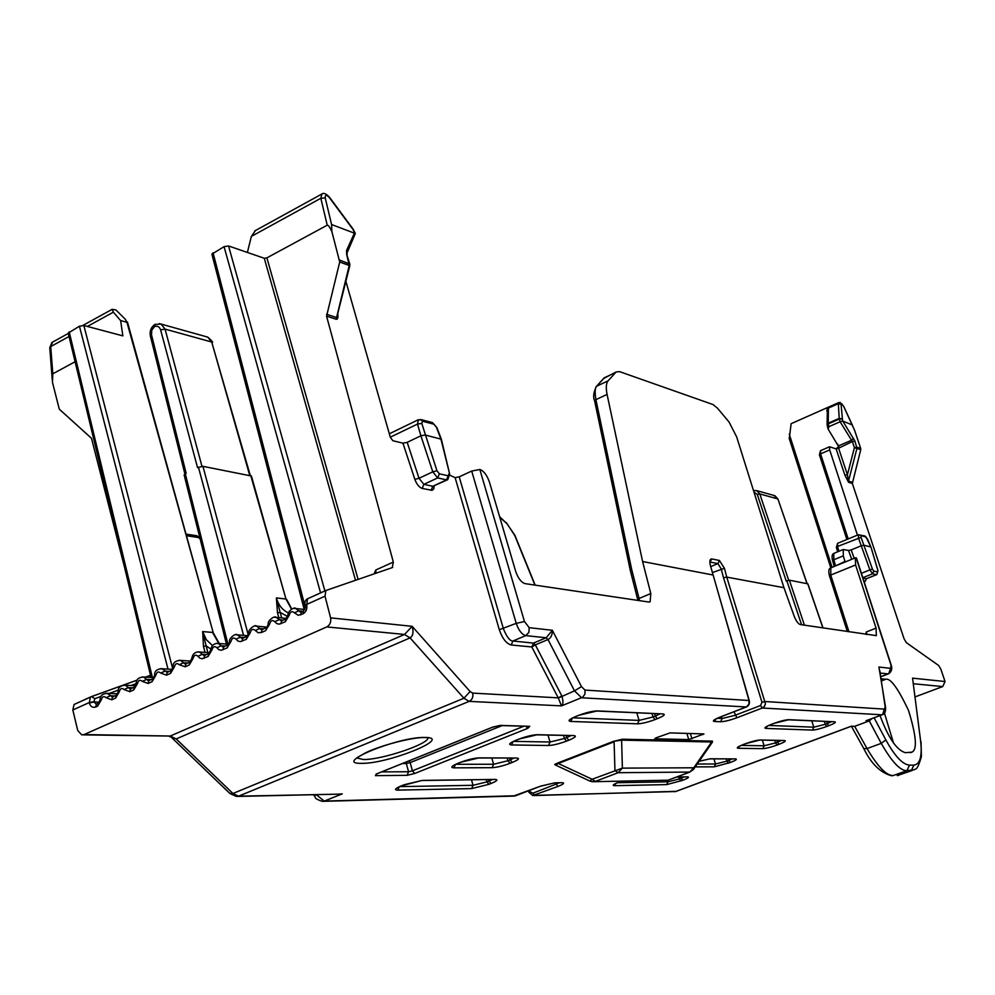<?xml version="1.0" encoding="UTF-8"?>
<svg xmlns="http://www.w3.org/2000/svg" width="995" height="995" viewBox="0 0 995 995"><rect width="100%" height="100%" fill="white"/><g stroke="black" fill="none" stroke-linecap="round" stroke-linejoin="round"><path stroke-width="1.49" d="M425.325 737.444C453.384 737.581 388.087 763.936 361.633 763.352C331.111 764.11 398.721 736.375 425.325 737.444M881.408 680.916L885.786 679.262C890.537 677.993 898.124 688.428 908.547 710.542C916.308 735.79 917.44 749.658 911.942 752.145L905.413 752.68C896.818 750.317 888.361 737.954 880.04 715.579M613.455 741.35L622.484 739.21L621.626 740.143L613.455 741.35L557.61 763.053L554.688 764.458L555.658 765.155M693.702 769.147L712.395 742.158L711.649 741.984L712.457 741.126L712.445 742.108M488.943 784.321L471.63 788.6L397.764 790.117C393.908 789.93 395.102 788.5 401.346 785.839L422.228 780.403L495.149 779.421C498.433 779.645 497.065 781 491.032 783.5L488.943 784.321L486.903 781.883L473.048 785.304L471.63 788.6M510.062 763.302C502.923 765.939 496.94 767.394 492.102 767.692L453.882 767.841C450.175 767.58 451.543 766.063 457.986 763.314L460.237 762.419C467.662 759.658 473.918 758.14 479.005 757.867L516.703 758.016C520.049 758.314 518.569 759.794 512.251 762.431L510.062 763.302L507.96 760.74L493.595 764.26L492.102 767.692M566.528 741.113C559.24 743.812 553.232 745.28 548.506 745.504L511.529 744.957C507.985 744.608 509.539 743.016 516.181 740.18L518.507 739.26C526.106 736.424 532.387 734.907 537.35 734.708L573.767 735.566C576.951 735.952 575.297 737.506 568.779 740.23L566.528 741.113L564.451 738.514L550.036 742.009L548.506 745.504M655.058 719.572C647.757 722.258 641.937 723.676 637.559 723.825L570.769 721.45C567.399 721.002 569.152 719.31 576.005 716.388L578.394 715.442C586.179 712.544 592.485 711.027 597.323 710.915L662.956 713.925C665.779 714.373 663.914 715.965 657.322 718.688L655.058 719.572L653.093 716.985L639.076 720.392L637.559 723.825M826.758 726.487C820.452 728.738 815.689 729.932 812.492 730.081L765.827 728.415C763.638 728.066 765.553 726.673 771.598 724.26L773.662 723.477C780.329 721.076 785.403 719.82 788.873 719.696L834.643 721.785C836.509 722.146 834.544 723.464 828.736 725.741L826.758 726.487L825.216 724.31L813.798 727.183L812.492 730.081M777.083 745.044C770.889 747.257 766.15 748.451 762.842 748.65L738.203 748.29C736.001 748.004 737.793 746.723 743.576 744.422L745.553 743.675C751.959 741.387 756.884 740.143 760.304 739.969L784.52 740.541C786.51 740.84 784.682 742.096 779.01 744.322L777.083 745.044L775.528 742.917L764.135 745.79L762.842 748.65M699.174 761.25L710.293 758.787L735.479 758.886C737.593 759.135 735.89 760.342 730.355 762.506L714.261 766.822L695.269 766.896M676.799 776.983L687.483 776.846C689.709 777.033 688.13 778.189 682.732 780.304L666.712 784.607L614.45 785.677C611.875 785.515 613.38 784.309 618.952 782.07L621.228 781.237M869.07 719.659L881.956 714.796L762.307 708.017L736.872 717.768C729.944 720.28 724.547 721.611 720.691 721.748L714.497 721.499C711.972 721.101 713.9 719.609 720.256 717.009L746.772 706.724L748.999 703.851L749.036 700.505L585.01 690.082L584.96 694.075L582.734 697.196L561.491 705.878L558.232 697.856L561.839 695.978C563.394 701.102 563.282 704.398 561.491 705.878L469.13 701.375L238.551 796.174L334.656 794.246M323.512 801.311L513.37 796.112L540.409 786.224L554.887 782.816L540.646 786.137M554.887 782.816L562.15 782.692C565.023 782.891 563.58 784.147 557.834 786.485L532.673 795.565M851.135 726.425L854.68 726.313L869.282 720.89L881.234 743.364L867.018 748.563C877.913 766.909 886.669 775.901 893.299 775.515L906.942 770.64C900.413 770.976 891.843 761.884 881.234 743.364L885.836 739.894L874.095 717.793M871.993 718.577L869.282 720.89M569.986 771.809L569.115 771.399M655.755 737.942L670.033 732.905L703.95 733.924L688.751 739.571L654.698 738.812L655.755 737.942M594.289 781.684L668.093 780.192L689.746 772.07L693.776 767.779L693.478 769.471L689.746 772.07L618.119 772.705L622.372 768.128L621.626 740.143L711.649 741.984L693.776 767.779L622.372 768.128L592.149 779.247L558.27 763.488L555.77 765.192L589.774 781.013L592.149 779.247L595.346 781.386L618.119 772.705L614.947 770.54L614.102 741.797L558.27 763.488L557.61 763.053M716.064 718.887L714.497 721.499M869.307 720.877L866.023 720.728L882.179 714.783M562.15 782.692L554.526 782.916M559.302 782.841L532.822 793.214L534.638 795.366L675.568 791.535L851.359 726.176L854.68 726.313L867.018 748.563L863.784 748.588L851.509 726.437M337.765 794.184L342.268 793.861L324.258 801.087L515.547 795.751M407.054 775.341L408.584 771.734L406.321 763.538L410.151 762.618L412.415 770.814L414.704 773.488L407.054 775.341L375.389 775.64L376.819 773.799L492.202 727.308L500.174 725.405L529.775 726.313L527.798 728.328L414.704 773.488M885.612 707.594C885.724 711.786 884.704 714.136 882.54 714.646L885.164 706.761L885.612 707.594L878.908 667.036L890.612 668.354L891.047 664.598L856.409 557.946L855.314 557.847L855.588 564.973L876.085 628.144L876.346 635.643L800.266 624.562C798.127 623.815 796.075 620.967 794.122 616.029L783.948 587.697L726.76 577.112L765.441 703.788L764.434 706.388L762.307 708.017L760.516 705.53L735.081 715.293L722.134 718.527L717.258 718.303M532.822 793.214L530.086 791.684L528.93 792.306L532.822 795.577M124.586 567.461L91.478 438.285L59.277 409.156L52.461 382.279L52.81 373.809L50.708 346.571L49.775 347.665L51.964 342.442M90.657 696.935L74.078 704.472L72.822 709.982L77.734 730.492L81.677 734.857L84.115 734.559L326.758 626.925C329.992 625.022 331.273 621.999 330.601 617.87L325.017 596.167L325.838 590.533L392.254 567.61L393.323 562.076L326.571 316.174L339.718 261.996L331.87 231.574C329.718 227.022 328.176 224.895 327.231 225.193L266.896 257.867L264.284 258.265L228.551 245.964L224.062 246.648L211.885 254.16L304.209 609.45M337.74 313.599C338.238 317.716 337.715 319.594 336.173 319.233L326.571 316.174M326.758 626.925L404.542 634.449L412.129 626.315C413.758 632.123 413.062 635.992 410.052 637.894L463.944 698.229L469.13 701.375C472.227 699.696 473.409 696.948 472.675 693.105L558.232 697.856L531.803 646.974L511.219 644.984C506.318 643.628 502.351 638.529 499.303 629.711L455.125 477.65L449.839 475.2M434.193 485.97L433.845 488.719L432.228 490.324L422.166 488.433C419.169 487.388 416.731 484.354 414.84 479.341L402.938 443.161L392.913 440.735L390.351 437.414L345.874 281.274M746.35 706.96L581.652 697.781L574.513 690.866L558.332 698.03M712.718 574.948L642.596 561.528L650.805 593.555L650.133 601.739L648.777 602.025L525.049 583.63C521.206 582.361 518.084 578.257 515.659 571.304L489.44 482.115C487.065 475.287 483.918 471.083 479.976 469.478L471.692 471.045L459.205 476.854L455.125 477.65M749.135 700.89L710.306 565.148C709.472 561.031 709.92 558.954 711.649 558.916L719.397 560.471L724.435 568.307L712.321 572.573M710.853 566.565L717.93 563.605L721.188 568.866L723.527 577.734L726.76 577.112L724.435 568.307M783.948 587.697L736.673 436.917L729.061 422.029L717.42 408.124L712.992 404.542L619.562 371.632L616.129 371.968L608.069 380.836C606.104 383.311 605.781 387.826 607.074 394.406L642.596 561.528M865.737 634.3L866.322 631.962L866.222 634.375M885.164 706.761L879.754 670.431M893.56 743.178L884.468 713.216M921.034 741.735L921.395 756.573C916.669 773.152 914.878 767.978 914.305 769.757L906.942 770.64L909.48 765.143L913.833 765.13C920.089 764.359 922.34 756.262 920.599 740.84L912.564 678.155L945.039 681.513L940.872 669.225L938.72 665.543L906.321 642.633L904.069 638.778L852.342 483.495L848.548 482.289L844.904 475.237L836.136 448.907L829.556 446.767L829.693 449.927L857.441 535.123M834.096 553.27L843.25 549.501L848.561 550.496L851.185 549.912L861.247 545.795L869.891 569.874L861.396 573.307M843.25 549.501L843.3 555.869L845.103 562.013M885.786 679.262L881.321 678.814M83.033 734.882L170.232 736.039L404.505 634.474L410.039 637.894L176.19 738.949L169.162 736.362M75.098 361.732L52.81 373.809M472.675 693.105L470.1 691.525L463.944 698.229L232.942 793.488L176.19 738.949L170.257 736.026M402.938 443.161L407.191 442.352L420.885 435.785L432.788 471.829L419.019 478.284L414.84 479.341M459.205 476.854L503.42 628.803C506.741 636.999 509.913 641.066 512.91 641.029L533.482 643.081L531.803 646.974L535.322 644.872L561.715 695.729M374.17 573.829L375.749 570.023L375.115 573.506M326.571 314.296L336.161 317.355L337.243 315.602L349.792 265.727L339.718 261.996M479.839 469.453L524.464 621.527L529.191 627.671L528.892 632.397L525.77 635.618L546.18 637.77L552.362 630.283C552.449 634.798 550.994 637.894 548.009 639.561L574.513 690.866L581.466 686.612L585.01 690.082M710.418 565.62L749.272 700.642C749.944 703.577 748.936 705.716 746.262 707.035L746.262 707.035M709.87 562.076L710.306 565.148M608.069 380.836L596.863 386.122C594.985 387.478 594.662 391.98 595.905 399.642L607.074 394.406M606.838 376.595L604.5 377.702L596.44 386.371L604.089 377.951L615.594 372.453M912.104 770.54L897.726 775.453L911.308 770.603L913.833 765.13M945.039 681.513L942.725 686.575L915.263 696.823M836.136 448.907L838.611 448.198L847.429 474.714L844.904 475.237M843.71 406.532L854.556 430.176L860.7 448.496L860.737 449.678L854.419 447.65L847.429 474.714L848.548 482.289M860.737 449.678L852.342 483.495M535.173 585.135L514.912 535.322L506.803 523.519L499.788 517.3M87.373 326.447L113.355 312.181L120.631 320.564L122.858 335.875L83.854 325.502L79.438 326.223L68.207 333.076L151.041 677.433M247.382 252.444L251.374 236.4L320.825 198.279L321.932 193.975M347.056 252.941L355.327 233.514L331.584 224.534L331.87 231.574M630.619 570.707L631.651 569.339L595.905 399.642L594.612 400.823C592.896 397.241 593.505 392.428 596.44 386.371L595.955 386.906M839.083 447.315L828.213 429.218L828.897 426.681L840.116 421.756L852.379 441.556L838.611 448.198M852.155 424.915L842.591 420.997L840.116 421.756M52.66 342.044L50.708 346.571L69.028 336.509M113.355 312.181L112.149 309.333L115.955 309.967L125.333 319.283L126.95 322.305L120.631 320.564M339.718 260.118L349.78 264.061L346.621 254.16L346.546 250.516L354.332 233.303M436.631 427.862L440.897 438.957L449.653 473.968L441.357 439.23L425.139 434.989L420.885 435.785L417.514 424.069L418.422 419.691M331.584 224.534L325.241 197.968L320.825 198.279L327.231 225.193M255.491 230.504L251.374 236.4M862.827 577.709L872.553 573.792L869.891 569.874L872.453 569.128L863.859 545.21L861.247 545.795L858.424 537.872L858.635 534.738L866.123 537.126L870.836 546.964L863.859 545.21L861.061 537.375L837.554 546.466L838.959 551.267M867.59 539.203L870.961 547.039L877.826 570.346L877.689 571.963L873.784 571.093L872.453 569.128M835.862 448.807L838.586 446.792L837.728 444.18M842.952 421.37L854.904 441.046L852.379 441.556L854.419 447.65L856.944 447.141L860.7 448.496M791.224 423.634L827.865 407.403L828.648 407.129L827.417 409.132M828.648 407.129L828.412 408.074L838.337 403.684L838.623 402.639L827.865 407.403M840.365 402.515L838.797 402.565M791.125 423.671L789.309 438.409M96.44 704.186L93.99 701.997L99.512 702.209M326.037 590.396L307.443 598.853L306.709 604.91C307.38 608.99 306.112 612 302.903 613.903L298.264 615.296L294.433 612.821C291.995 610.843 290.266 611.626 289.259 615.159L285.242 621.838L279.06 624.176L276.647 623.529L274.769 621.688C272.356 619.711 270.652 620.482 269.657 623.989L265.665 630.631L261.498 632.509L258.078 632.721L255.305 630.457C252.917 628.479 251.225 629.25 250.23 632.745L246.275 639.35L240.205 641.638L237.855 640.991L236.014 639.151C233.663 637.173 231.984 637.932 231.002 641.402L227.071 647.981L221.064 650.245L218.726 649.598L216.91 647.757C214.584 645.78 212.93 646.539 211.947 649.996L208.054 656.526L202.109 658.765L199.796 658.118L197.993 656.277C195.692 654.312 194.05 655.058 193.067 658.491L189.224 664.996L185.207 666.799L179.262 664.722C176.973 662.757 175.344 663.491 174.374 666.924L170.555 673.379L166.575 675.17L160.692 673.08C158.429 671.127 156.824 671.849 155.854 675.269L152.073 681.687L148.131 683.453L142.297 681.376C140.071 679.423 138.467 680.132 137.509 683.528L133.753 689.921L129.847 691.674L124.089 689.585C121.875 687.632 120.295 688.341 119.338 691.724L115.607 698.067L111.739 699.808L106.03 697.719C103.841 695.766 102.274 696.475 101.328 699.833L97.634 706.151L95.694 707.022C92.635 707.967 90.495 706.624 89.276 703.005L93.99 701.997L94.786 698.689L101.191 696.351M101.328 699.833L100.147 699.895M106.03 697.719L110.358 695.754L114.773 695.928M105.818 693.316L107.249 693.366L112.447 696.973M119.338 691.724L118.131 691.774L116.602 695.107M124.089 689.585L128.405 687.607L132.808 687.819M123.84 685.182L125.32 685.244L129.935 688.801L131.265 688.652M137.509 683.528L136.278 683.602L134.723 686.948M142.297 681.376L146.638 679.398L151.004 679.635M142.049 676.973L143.541 677.035L148.155 680.592L149.524 680.443M155.854 675.269L154.598 675.344L153.019 678.714M160.692 673.08L165.033 671.115L169.361 671.364M160.419 668.677L161.949 668.752L167.197 672.346M174.374 666.924L173.093 667.011L171.488 670.406M179.262 664.722L183.59 662.745L187.893 663.031M178.963 660.307L180.53 660.394L185.095 663.926L186.538 663.777M193.067 658.491L191.761 658.603M197.993 656.277L202.333 654.3L206.612 654.598M197.682 651.862L199.286 651.949L203.838 655.469L205.318 655.332M211.947 649.996L210.604 650.108L208.95 653.541M216.91 647.757L221.263 645.767L225.504 646.103M216.587 643.33L218.228 643.442L222.756 646.937L224.273 646.8M231.002 641.402L229.621 641.539M236.014 639.151L240.367 637.161L244.571 637.521M235.678 634.71L237.345 634.835L241.847 638.33L243.402 638.193M250.23 632.745L248.837 632.87L247.121 636.365M255.305 630.457L259.658 628.479L263.824 628.852M254.944 626.017L256.648 626.154L261.125 629.636L262.73 629.499M269.657 623.989L268.227 624.151M274.769 621.688L279.122 619.698L283.264 620.109M274.396 617.248L276.15 617.397L281.461 620.93M289.259 615.159L287.804 615.333M294.433 612.821L298.786 610.843L302.89 611.278M294.047 608.38L295.838 608.542L300.241 611.987L301.933 611.85M306.709 604.91L305.328 606.054L303.686 610.918M203.477 646.414L202.657 631.576L206.114 645.842L203.477 646.414L205.045 652.372M407.191 442.352L419.019 478.284L423.87 484.366L437.663 477.911L432.788 471.829L436.954 470.772L421.78 423.397L417.514 424.069L390.289 437.191M325.241 197.968C325.029 194.522 326.484 194.498 329.606 197.905L329.295 197.507M353.337 230.106L352.777 229.173M827.342 410.301L827.019 407.763M753.949 492.027L757.27 494.453L786.212 581.005L789.371 580.184L807.878 583.841L823.027 627.944M864.593 535.907L867.528 539.054M842.591 420.997L841.061 404.219L838.337 403.684L839.208 418.373L841.957 418.907L839.307 419.044L840.128 421.756M226.437 644.088L184.137 474.889L186.152 473.284L151.489 334.755L151.8 330.104L154.561 326.584C157.446 325.601 159.461 326.696 160.605 329.842L197.545 467.613L202.943 466.332L251.412 476.008L285.963 599.027L291.485 609.114M212.408 645.469L206.388 639.76L202.657 631.576L212.544 632.422L218.888 643.491M827.318 412.291L827.33 411.084M828.897 426.681L828.25 423.895L827.342 425.425M154.561 326.584L155.108 324.308M288.289 612.858C282.443 610.097 278.463 605.109 276.374 597.933L280.155 612.36L277.493 612.92L276.374 597.933L285.963 599.027L250.765 475.61M828.014 407.589L827.367 409.418L828.412 408.074L828.25 423.895L839.307 419.044L839.208 418.373L828.163 423.223L827.131 424.977M424.84 737.581L427.925 737.631C430.089 743.638 381.446 760.068 363.25 759.508L356.969 757.991M622.484 739.21L712.457 741.126M527.798 728.328L525.857 726.35M523.706 726.288L412.415 770.814L408.584 771.734L381.595 771.921M529.775 726.313L499.652 725.554M500.174 725.405L492.724 727.109M375.389 775.64L376.943 773.787M555.633 764.558L554.688 764.458M491.032 783.5L489.005 781.063L486.903 781.883L486.269 779.645M495.149 779.421L421.83 780.515M492.314 779.57L489.005 781.063L488.57 779.62M422.228 780.403L404.045 784.769M397.764 790.117L399.281 786.771M471.506 779.844L473.048 785.304L399.617 786.622M512.251 762.431L510.149 759.881L507.96 760.74L507.201 758.103M516.703 758.016L478.57 757.991M513.905 758.128L510.149 759.881L509.614 758.103M479.005 757.867L460.735 762.232M453.882 767.841L455.449 764.471M491.816 758.041L493.595 764.26L455.822 764.297M568.779 740.23L566.702 737.631L564.451 738.514L563.556 735.467M573.767 735.566L536.865 734.845M570.881 735.641L566.702 737.631L566.055 735.529M537.35 734.708L518.98 739.074M511.529 744.957L513.134 741.573M548.009 735.106L550.036 742.009L513.557 741.375M657.322 718.688L655.357 716.101L653.093 716.985L652.048 713.577M662.956 713.925L596.776 711.052M659.896 713.937L655.357 716.101L654.573 713.701M597.323 710.915L578.841 715.268M570.769 721.45L572.423 718.054M636.812 712.88L639.076 720.392L572.909 717.818M828.736 725.741L827.193 723.576L825.216 724.31L824.295 721.45M834.643 721.785L788.401 719.808M831.31 721.773L827.193 723.576L826.509 721.549M788.873 719.696L773.911 723.39M765.827 728.415L767.307 726.151M811.771 720.877L813.798 727.183L768.799 725.442M779.01 744.322L777.456 742.195L775.528 742.917L774.744 740.429M784.52 740.541L759.894 740.081M781.199 740.578L777.456 742.195L776.884 740.479M760.304 739.969L745.802 743.588M738.203 748.29L739.621 746.138M762.344 740.131L764.135 745.79L741.238 745.392M728.464 763.215L726.897 761.125L715.529 763.998L714.261 766.822M730.355 762.506L728.788 760.416L726.897 761.125L726.226 758.949M735.479 758.886L709.908 758.886M732.158 758.974L728.788 760.416L728.315 758.961M710.293 758.787L699.162 761.274M713.95 758.899L715.529 763.998L697.259 764.023M680.879 781L679.286 778.936L667.956 781.821L666.712 784.607M682.732 780.304L681.14 778.239L679.286 778.936L678.714 777.045M687.483 776.846L676.55 777.07M684.162 776.971L681.14 778.239L680.754 777.02M614.45 785.677L615.843 783.413M667.521 780.391L667.956 781.821L617.373 782.729M720.691 721.748L722.134 718.527L721.537 716.549M736.872 717.768L733.999 711.748M884.555 709.124L765.23 701.537L761.983 702.283L723.527 577.734M533.967 795.552L676.252 791.336M557.834 786.485L555.546 782.903M324.258 801.087L322.256 801.348C312.766 798.114 316.447 797.517 313.947 795.465L316.584 794.968L324.258 801.087M317.417 794.632L316.41 794.657M171.849 737.78L229.745 793.338L232.942 793.488L238.551 796.174L236.4 796.448L229.969 793.55M688.751 739.571L686.861 733.377M690.306 733.477L691.948 738.775M702.619 734.696L702.333 733.812M502.089 725.629L410.151 762.618L409.219 760.789M406.271 761.971L406.321 763.538L402.39 763.538M760.516 705.53L761.983 702.283M890.774 664.461L856.123 557.747M529.638 790.366L530.086 791.684M330.601 617.87L412.129 626.315L470.1 691.525M529.191 627.671L552.362 630.283L581.466 686.612M689.958 772.045L668.093 780.192L592.236 781.709L589.96 781.1M866.981 634.487L866.322 631.962L876.085 628.144M855.588 564.973L830.738 575.06L848.959 631.8M830.862 567.822L830.738 575.06L829.631 575.993M890.612 668.354L888.659 673.764C891.719 671.563 892.515 668.516 891.047 664.598M880.177 673.055L888.087 673.889L880.749 676.675M909.48 765.143C902.639 764.533 894.754 756.125 885.836 739.894M863.784 748.588C871.122 763.6 880.314 772.642 891.358 775.702L892.739 775.677M866.16 579.015L865.19 581.391L863.934 581.13M851.72 559.314L848.561 550.496M920.599 740.84L912.564 678.155M91.341 696.649L137.335 680.033M145.357 677.135L150.519 675.269L145.432 677.135M176.19 738.949L170.232 736.039L84.115 734.559M449.653 473.968L447.762 479.64L446.544 479.876L448.26 475.809L439.392 473.819L437.663 477.911L446.544 479.876L432.813 486.269L423.87 484.366L422.166 488.433M447.29 479.876L432.813 486.269L431.109 490.311M524.464 621.527L516.231 623.355L499.303 629.711M471.692 471.045L516.231 623.355C518.706 630.444 521.877 634.524 525.77 635.618L512.91 641.029L511.219 644.984M266.896 257.867L358.088 579.351M376.06 573.182L375.749 570.023L393.323 562.076M346.621 254.16L349.233 265.429L336.173 319.233M639.499 600.644L639.064 598.468L650.805 593.555M594.612 400.823L630.295 570.421L637.708 599.587L639.064 598.468L631.651 569.339M719.397 560.471L717.93 563.605L710.206 562.076M711.649 558.916L710.219 562.063M913.597 683.764L942.725 686.575M835.601 565.894L844.954 561.503M833.785 553.394L833.81 559.75L832.604 560.695L834.245 566.304L835.464 565.371L833.81 559.75L843.3 555.869M851.185 549.912L854.195 558.307M862.914 577.958L866.396 578.704L865.19 581.391M873.784 571.093L872.553 573.792L876.471 574.65L866.396 578.704L876.67 574.662M829.693 449.927L820.589 453.869L848.2 538.942M820.576 450.66L820.589 453.869L819.557 454.914M854.904 441.046L856.969 448.322L848.511 481.095L852.305 482.314M506.43 522.736L514.788 535.571M514.651 535.235L534.924 585.097M89.276 703.005L90.421 697.072L91.565 696.6L94.786 698.689M109.176 693.453L118.393 690.095M131.004 685.518L136.278 683.59M93.891 701.599L89.177 702.594L72.822 709.982M137.31 680.07L91.565 696.6L74.078 704.472M404.505 634.474L410.052 637.894M533.482 643.081L535.322 644.872L547.971 639.574L546.143 637.783L533.482 643.081M548.009 639.561L546.143 637.783M305.378 605.818L306.597 604.475L325.017 596.167M305.328 606.054L305.216 605.619C304.408 602.385 305.154 600.134 307.443 598.853L325.838 590.533M355.501 580.234L264.284 258.265M200.119 538.842L198.303 537.487L186.451 535.733M603.579 378.51L616.129 371.968M833.76 553.419C832.007 554.227 831.621 556.653 832.604 560.695L832.765 560.844M876.819 574.6L877.689 571.963M838.113 447.837L838.25 448.496M499.602 516.679L506.803 523.519M390.189 433.322L389.368 433.932M439.392 473.819L436.954 470.772M449.143 473.521L448.26 475.809M228.551 245.964L324.905 590.943M346.546 250.516L347.18 254.658M329.606 197.905L353.101 229.609L354.805 233.116M198.303 537.487L196.226 535.646M836.509 547.561L837.554 546.466L837.516 543.345L858.275 534.775L865.065 536.031L866.123 537.126M837.653 543.282L836.347 547.412L837.641 551.815M838.76 445.797L851.745 440.176L853.611 438.285M841.061 404.219L841.546 403.572L843.648 406.42M95.694 707.022L96.328 704.236L97.162 704M97.634 706.151L98.642 703.191M111.739 699.808L112.36 697.022L113.181 696.786M115.607 698.067L116.228 695.281L112.447 696.96M129.847 691.674L130.457 688.876L134.35 687.122L133.753 689.921M148.131 683.453L148.715 680.655L152.645 678.889L152.073 681.687M166.575 675.17L167.148 672.371L167.944 672.147M170.555 673.379L171.115 670.58L167.197 672.334M185.207 666.799L185.754 663.988L185.095 663.926M189.224 664.996L190.12 662.011M204 658.342L204.535 655.543L203.838 655.469L208.577 653.715L208.054 656.526M222.979 649.822L223.489 647.011L222.756 646.937L227.942 644.996M227.071 647.981L229.634 641.526C228.203 639.263 235.417 632.633 237.345 634.835L247.83 635.743M242.146 641.203L242.631 638.392L241.847 638.33L246.76 636.539L246.275 639.35M261.498 632.509L261.959 629.698L261.125 629.636L266.486 627.646M265.665 630.631L268.227 624.139C267.381 620.42 275.068 615.208 276.15 617.397L286.56 618.442M281.038 623.728L281.473 620.905L282.232 620.718M285.242 621.838L286.038 618.853M300.751 614.873L301.186 612.037L300.241 611.987L301.087 612.074M302.903 613.903L303.326 611.079L301.186 612.037M152.397 677.508L69.202 331.857M83.854 325.502L172.72 668.777M127.435 321.97L213.228 632.708L126.95 322.305M224.062 246.648L320.577 592.908M826.969 411.258L826.783 410.549M789.259 434.156L832.081 567.324M801.56 624.748L786.834 580.757M852.79 426.096L843.748 406.445L841.546 403.572M827.939 428.571L827.094 424.579L827.367 409.53M213.042 252.718L305.415 607.945M243.551 635.37L198.428 467.165M185.281 473.719L227.93 644.2M168.006 669.113L79.438 326.223M250.292 475.523L211.711 342.031L249.733 475.411M160.605 329.842L165.07 329.109L211.711 342.031L207.719 337.106L206.214 336.696M210.729 648.976L206.114 645.842L207.88 652.571M420.487 419.48L422.589 421.246L433.845 424.193L436.37 427.191M421.78 423.397L422.589 421.246M431.818 422.44L433.845 424.193M757.27 494.453L759.782 493.93L756.809 490.659L774.956 495.734L777.916 498.955L759.782 493.93L788.674 580.222M753.476 490.51L756.809 490.659L753.464 490.46M804.433 625.183L789.371 580.184M861.061 537.375L861.135 535.82M151.489 334.755L150.382 336.036L184.883 473.943M159.25 323.611L161.078 324.071L165.07 329.109L201.935 466.269M248.29 635.021L202.943 466.332M278.787 617.659L277.493 612.92M287.63 616.527L280.155 612.36L281.684 617.945M806.982 583.605L777.916 498.955L807.119 583.63M822.902 627.932L807.741 583.754M778.015 499.241L773.899 495.448M492.363 727.295L377.254 773.662M376.06 774.11L376.968 773.774M356.844 757.817L365.314 752.941C380.65 745.317 412.39 737.233 424.019 737.569M403.684 784.943L401.731 785.727M401.482 785.826L397.366 787.679M460.387 762.406L458.359 763.215M458.123 763.302L453.67 765.329M518.644 739.248L516.554 740.081M516.318 740.168L511.517 742.369M578.53 715.43L576.366 716.3M576.142 716.388L570.956 718.788M773.737 723.477L771.784 724.211M771.66 724.26L766.349 726.624M745.628 743.675L743.762 744.372M743.638 744.422L738.626 746.623M620.967 781.336L619.176 782.008M619.039 782.058L614.587 784.01M676.264 791.336L850.389 726.611M538.929 786.796L540.484 786.224M515.46 795.813L538.755 786.858M337.516 794.172L237.743 796.423M746.113 707.097L720.492 716.947M720.343 717.009L714.97 719.435M675.804 791.51L674.996 791.697M515.286 795.888L514.589 796.075M855.314 557.847L830.539 567.958C828.661 568.705 828.325 571.354 829.482 575.894L847.342 631.564M528.444 790.826L528.93 792.306M313.922 795.428L313.512 794.719M650.133 601.739L649.449 602.025M668.292 780.167L667.16 780.453M888.348 673.876L880.762 676.762M897.216 775.602L898.522 775.391M910.437 752.693L911.942 752.145M866.595 578.717L865.961 578.953M846.869 539.477L819.407 454.79L820.452 450.723L829.556 446.767M391.955 567.722L392.689 567.386M51.989 342.417L68.294 333.449M82.946 325.39L112.149 309.333M52.262 380.065L49.775 347.665M389.331 433.808L417.925 419.915M254.608 231.002L321.373 194.286C323.462 192.47 326.236 193.552 329.706 197.532L353.188 229.223L355.327 233.514M199.821 537.611L196.761 535.72L186.015 534.128M637.894 600.408L637.708 599.587M870.961 547.039L877.976 570.483L876.806 574.6M117.646 693.813L107.249 693.366C102.298 693.689 99.923 695.853 100.147 699.883L98.269 703.365L96.428 704.174M135.743 685.742L125.308 685.232C120.283 685.543 117.895 687.732 118.131 691.774M154.001 677.595L143.541 677.035C138.404 677.371 135.992 679.56 136.278 683.602M172.421 669.374L161.949 668.752C156.75 669.038 154.3 671.239 154.598 675.344M191.015 661.09L180.53 660.394C175.257 660.668 172.769 662.869 173.093 667.011M209.783 652.72L199.286 651.949C194.995 651.825 192.495 654.038 191.761 658.59L189.759 662.185L185.107 663.926M228.726 644.262L218.228 643.442C214.012 643.255 211.475 645.481 210.604 650.108M267.108 627.124L256.648 626.154C255.23 623.89 247.606 630.009 248.837 632.87M304.918 609.525L295.838 608.542C295.216 606.726 288.102 609.923 287.804 615.308L285.689 619.014L281.411 620.93M349.792 265.702L349.78 264.061M441.357 439.23L436.793 427.402L432.452 422.601L421.183 419.654L417.925 419.927M286.585 599.313L291.709 608.99M212.37 342.516C213.141 342.268 211.599 340.464 207.731 337.118L161.078 324.071L154.897 324.407M213.228 632.708L219.286 643.516M789.097 438.111L830.8 567.834M154.847 324.457C151.004 327.255 149.511 331.124 150.382 336.036"/></g></svg>
